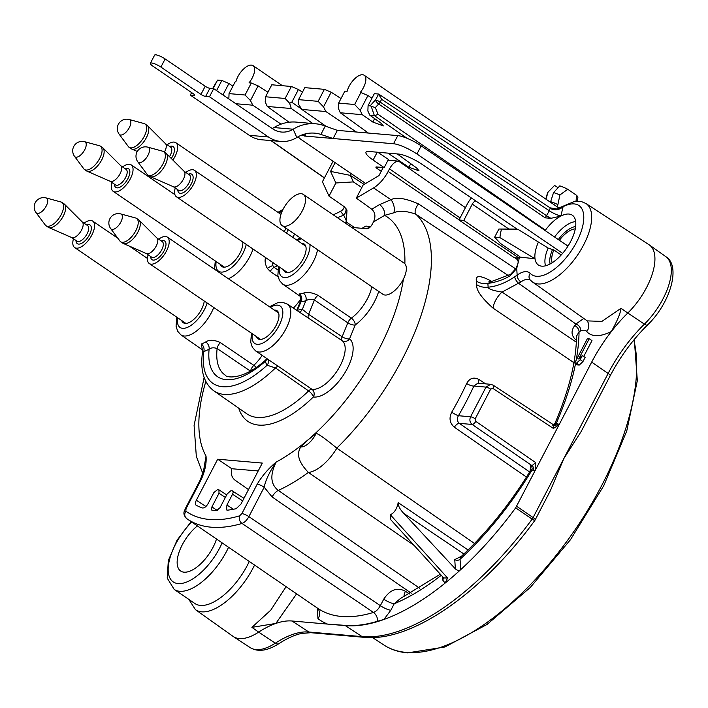 <?xml version="1.0" encoding="UTF-8"?>
<svg xmlns="http://www.w3.org/2000/svg" width="708" height="708" viewBox="0 0 708 708"><rect width="100%" height="100%" fill="white"/><g stroke="black" fill="none" stroke-linecap="round" stroke-linejoin="round"><path stroke-width="1.06" d="M277.908 269.925L274.146 267.341L272.863 265.668L272.5 262.367M278.085 276.846L270.252 271.474L267.323 268.421C265.119 264.208 264.571 260.535 265.659 257.411M242.738 242.003A16.948 7.797 124.3 0 1 239.941 253.252A16.948 7.797 124.3 0 1 221.763 266.509A16.948 7.797 124.3 0 1 220.17 264.288M174.947 194.7L131.192 164.867A16.01 7.363 -55.7 0 1 129.352 180.54A16.01 7.363 -55.7 0 1 114.97 191.939A16.01 7.363 124.3 0 1 113.165 191.319A16.01 7.363 124.3 0 1 111.953 182.522M122.564 166.955A16.01 7.363 124.3 0 1 129.387 164.247A16.01 7.363 -55.7 0 1 131.192 164.867M87.084 171.203A14.125 6.496 124.3 0 0 88.19 171.469A14.125 6.496 -55.7 0 0 100.563 161.937A14.125 6.496 -55.7 0 0 102.943 147.945L120.864 165.849A9.416 4.337 -55.7 0 1 119.28 175.168A9.416 4.337 -55.7 0 1 111.032 181.531A9.416 4.337 124.3 0 1 110.298 181.345L87.084 171.203A14.125 6.496 124.3 0 1 86.597 170.929L84.517 169.513A14.125 6.496 124.3 0 1 83.774 168.796L74.561 156.397A9.009 4.151 124.3 0 0 76.057 157.203A9.009 4.151 -55.7 0 0 84.5 150.184A9.009 4.151 -55.7 0 0 84.588 141.697L99.492 145.742A14.125 6.496 -55.7 0 1 100.439 146.175A14.125 6.496 -55.7 0 1 98.81 160.008A14.125 6.496 -55.7 0 1 86.119 170.062A14.125 6.496 124.3 0 1 84.517 169.513M102.943 147.945A14.125 6.496 -55.7 0 0 102.51 147.591L100.439 146.175M256.207 367.47A5.646 2.151 46.6 0 0 253.827 365.346A28.94 13.319 -55.7 0 0 262.128 355.451M204.249 301.015A16.948 7.797 124.3 0 1 201.444 309.484A16.948 7.797 124.3 0 1 183.266 322.742A16.948 7.797 124.3 0 1 181.682 320.52M117.873 238.269L92.704 221.108A16.01 7.363 -55.7 0 1 90.863 236.782A16.01 7.363 -55.7 0 1 76.473 248.172A16.01 7.363 124.3 0 1 74.667 247.561A16.01 7.363 124.3 0 1 73.455 238.755M84.066 223.197A16.01 7.363 124.3 0 1 90.889 220.489A16.01 7.363 -55.7 0 1 92.704 221.108M48.595 227.436A14.125 6.496 124.3 0 0 49.693 227.711A14.125 6.496 -55.7 0 0 62.065 218.17A14.125 6.496 -55.7 0 0 64.446 204.187L82.367 222.082A9.416 4.337 -55.7 0 1 80.783 231.41A9.416 4.337 -55.7 0 1 72.535 237.764A9.416 4.337 124.3 0 1 71.8 237.587L48.595 227.436A14.125 6.496 124.3 0 1 48.1 227.162L46.029 225.755A14.125 6.496 124.3 0 1 45.277 225.029L36.064 212.639A9.009 4.151 124.3 0 0 37.559 213.444A9.009 4.151 -55.7 0 0 46.011 206.417A9.009 4.151 -55.7 0 0 46.091 197.93L60.994 201.984A14.125 6.496 -55.7 0 1 61.941 202.408A14.125 6.496 -55.7 0 1 60.313 216.241A14.125 6.496 -55.7 0 1 47.622 226.294A14.125 6.496 124.3 0 1 46.029 225.755M64.446 204.187A14.125 6.496 -55.7 0 0 64.012 203.824L61.941 202.408M250.623 371.01A5.646 2.549 124.1 0 1 253.827 365.346L220.392 342.619C214.32 339.805 209.435 339.566 205.745 341.902A28.444 13.089 124.3 0 1 201.284 344L202.276 349.159M250.597 371.24L217.126 348.522C213.993 347.46 211.32 347.628 209.126 349.035A34.099 15.691 124.3 0 1 203.771 351.557L202.603 351.531L201.992 348.681M238.729 408.18A95.792 44.082 -55.7 0 0 313.387 396.958A5.646 4.903 98.9 0 0 311.936 389.285L255.579 350.885A28.293 13.018 -55.7 0 0 285.979 328.786A28.293 13.018 -55.7 0 0 287.457 304.13L282.988 302.431L277.589 302.776L269.491 306.75M274.359 310.069A16.948 7.797 124.3 0 1 277.005 310.741A16.948 7.797 124.3 0 1 276.093 325.485A16.948 7.797 124.3 0 1 257.916 338.743A16.948 7.797 124.3 0 1 256.323 336.521M278.598 312.963L167.345 237.109A16.01 7.363 -55.7 0 1 165.504 252.783A16.01 7.363 -55.7 0 1 151.123 264.173A16.01 7.363 124.3 0 1 149.308 263.562A16.01 7.363 124.3 0 1 148.105 254.756M158.716 239.198A16.01 7.363 124.3 0 1 165.539 236.49A16.01 7.363 -55.7 0 1 167.345 237.109M123.236 243.437A14.125 6.496 124.3 0 0 124.343 243.711A14.125 6.496 -55.7 0 0 136.715 234.171A14.125 6.496 -55.7 0 0 139.095 220.188L157.017 238.083A9.416 4.337 -55.7 0 1 155.433 247.411A9.416 4.337 -55.7 0 1 147.184 253.765A9.416 4.337 124.3 0 1 146.45 253.588L123.236 243.437A14.125 6.496 124.3 0 1 122.741 243.163L120.67 241.755A14.125 6.496 124.3 0 1 119.926 241.03L110.713 228.64A9.009 4.151 124.3 0 0 112.209 229.445A9.009 4.151 -55.7 0 0 120.652 222.418A9.009 4.151 -55.7 0 0 120.741 213.931L135.644 217.984A14.125 6.496 -55.7 0 1 136.582 218.409A14.125 6.496 -55.7 0 1 134.963 232.242A14.125 6.496 -55.7 0 1 122.272 242.295A14.125 6.496 124.3 0 1 120.67 241.755M139.095 220.188A14.125 6.496 -55.7 0 0 138.662 219.825L136.582 218.409M378.683 291.404A34.586 15.921 124.3 0 1 355.204 324.972L349.557 338.875A34.586 15.921 124.3 0 1 344.469 373.488A34.586 15.921 124.3 0 1 313.387 396.958A5.646 2.027 45.8 0 0 308.599 390.931A5.646 2.567 124.8 0 1 311.936 389.285A28.94 13.319 -55.7 0 0 340.247 365.602A28.94 13.319 -55.7 0 0 342.194 340.69A5.646 2.575 123.7 0 1 342.15 336.734A5.646 2.124 22.1 0 0 349.557 338.875A5.646 5.009 -51.4 0 1 342.194 340.69L304.67 315.618M299.484 295.794L299.378 293.944A28.444 13.089 -55.7 0 0 303.334 293.156C307.334 291.793 312.228 292.51 318.007 295.316L351.354 318.149A28.94 13.319 -55.7 0 0 367.381 298.847A28.94 13.319 -55.7 0 0 371.824 286.722M301.493 243.313A16.948 7.797 124.3 0 1 304.139 243.986A16.948 7.797 124.3 0 1 303.228 258.739A16.948 7.797 124.3 0 1 285.05 271.987A16.948 7.797 124.3 0 1 283.457 269.766M305.732 246.207L194.479 170.354A16.01 7.363 -55.7 0 1 192.638 186.027A16.01 7.363 -55.7 0 1 178.257 197.426A16.01 7.363 124.3 0 1 176.442 196.806A16.01 7.363 124.3 0 1 175.239 188.001M185.85 172.442A16.01 7.363 124.3 0 1 192.673 169.734A16.01 7.363 -55.7 0 1 194.479 170.354M150.37 176.681A14.125 6.496 124.3 0 0 151.477 176.956A14.125 6.496 -55.7 0 0 163.849 167.415A14.125 6.496 -55.7 0 0 166.23 153.432L184.151 171.327A9.416 4.337 -55.7 0 1 182.567 180.655A9.416 4.337 -55.7 0 1 174.318 187.009A9.416 4.337 124.3 0 1 173.584 186.832L150.37 176.681A14.125 6.496 124.3 0 1 149.875 176.407L147.804 175A14.125 6.496 124.3 0 1 147.06 174.274L137.848 161.884A9.009 4.151 124.3 0 0 139.343 162.69A9.009 4.151 -55.7 0 0 147.786 155.663A9.009 4.151 -55.7 0 0 147.875 147.175L162.778 151.229A14.125 6.496 -55.7 0 1 163.716 151.662A14.125 6.496 -55.7 0 1 162.097 165.486A14.125 6.496 -55.7 0 1 149.406 175.54A14.125 6.496 124.3 0 1 147.804 175M166.23 153.432A14.125 6.496 -55.7 0 0 165.796 153.07L163.716 151.662M285.899 228.144A16.948 7.797 124.3 0 1 284.554 231.074A16.948 7.797 124.3 0 1 284.28 231.578M167.177 144.786A16.01 7.363 124.3 0 1 174 142.078A16.01 7.363 -55.7 0 1 175.814 142.689A16.01 7.363 -55.7 0 1 172.876 160.07M164.406 152.132A9.416 4.337 -55.7 0 0 165.477 143.671L147.556 125.767A14.125 6.496 -55.7 0 0 147.122 125.413L145.052 123.997A14.125 6.496 -55.7 0 0 144.105 123.564L129.201 119.519A9.416 9.416 0 0 0 119.174 134.219L128.387 146.618A14.125 6.496 124.3 0 0 129.139 147.335A14.125 6.496 124.3 0 0 130.732 147.883A14.125 6.496 -55.7 0 0 143.423 137.83A14.125 6.496 -55.7 0 0 145.052 123.997M137.299 151.468L131.706 149.025A14.125 6.496 124.3 0 0 132.803 149.299A14.125 6.496 -55.7 0 0 145.175 139.759A14.125 6.496 -55.7 0 0 147.556 125.767M131.706 149.025A14.125 6.496 124.3 0 1 131.21 148.751L129.139 147.335M300.449 296.484L299.396 295.723C300.192 295.44 300.546 297.316 300.449 301.351L301.139 301.635A34.099 15.691 -55.7 0 0 305.874 300.696C308.476 299.254 311.334 299.024 314.432 300.006L347.805 322.821L342.15 336.734L308.608 314.325L302.36 309.343A5.646 4.761 -91.4 0 1 299.298 312.033M303.334 293.156A5.646 4.257 70.7 0 1 305.874 300.696L302.36 309.343A34.099 15.691 -55.7 0 0 297.617 310.29A5.646 4.257 -109.3 0 1 297.431 310.785M297.139 310.591L301.139 301.635A5.646 4.761 88.6 0 0 299.378 293.944M355.204 324.972A5.646 3.071 53.9 0 0 351.354 318.149A5.646 2.549 124.4 0 0 347.805 322.821A5.646 2.124 22.1 0 0 355.204 324.972M333.07 161.291L322.609 181.381A22.603 10.399 -55.7 0 0 323.246 183.531L329.025 196.134L344.345 206.763L346.991 210.019L346.407 220.993L345.398 223.117M515.707 268.925L418.499 203.931C405.339 198.187 396.153 196.797 390.958 199.744A8.478 4.053 -105.7 0 1 393.736 212.825L384.63 215.365L373.408 222.011L372.32 224.1C370.603 227.126 368.797 228.666 366.894 228.737L351.708 227.427M282.111 225.56L382.957 294.316A18.833 8.664 -55.7 0 0 403.153 279.589A18.833 8.664 -55.7 0 0 403.418 279.067A18.833 8.664 -55.7 0 0 404.861 263.792A18.833 8.664 -55.7 0 0 404.171 263.199L303.334 194.434A18.833 8.664 -55.7 0 0 283.129 209.17A18.833 8.664 -55.7 0 0 282.111 225.56A18.833 8.664 -55.7 0 0 302.307 210.834A18.833 8.664 -55.7 0 0 303.334 194.434M336.831 448.146C323.485 437.234 316.511 432.464 315.918 433.836L308.21 439.686A151.601 69.765 -55.7 0 1 276.155 462.085C269.5 471.935 265.518 480.307 264.19 487.228L272.111 496.945A8.478 3.823 124.7 0 1 278.288 490.423C270.518 484.414 269.801 474.962 276.155 462.085C268.447 468.537 262.137 475.9 257.199 484.175L241.897 513.574L239.596 515.849A204.948 94.314 124.3 0 1 185.859 511.185L186.018 508.733L201.329 479.334C205.099 470.749 206.665 462.97 206.019 456.014L203.745 469.731M196.063 505.176L196.134 505.22A194.461 89.491 124.3 0 0 202.47 507.972C204.382 508.176 206.302 506.654 208.232 503.406L213.86 492.591L217.63 489.529A171.619 78.977 -55.7 0 0 218.922 489.83L219.02 493.228L211.887 506.937L211.683 510.043M226.693 494.901L218.922 489.83M196.134 505.22C195.054 504.423 195.125 502.76 196.328 500.237L217.692 459.209L262.296 463.076L240.941 504.105L236.153 508.689A194.461 89.491 124.3 0 1 227.631 510.158L226.631 509.964L226.914 505.025L232.543 494.211C233.498 492.104 233.366 490.963 232.153 490.786A171.619 78.977 -55.7 0 1 230.675 490.848L227.188 493.936L220.055 507.645L216.666 510.583A194.461 89.491 124.3 0 1 212.055 510.185M243.95 498.317L232.153 490.786M201.284 344A5.646 4.292 -108.3 0 1 203.771 351.557A84.102 38.701 -55.7 0 0 267.128 365.24A34.099 15.691 124.3 0 1 265.411 361.248L265.766 359.894C242.074 381.276 225.418 377.452 225.056 374.983A70.322 32.364 124.3 0 1 217.126 348.522A5.646 2.549 -55.9 0 1 220.392 342.619M205.745 341.902A5.646 3.549 -121 0 1 209.126 349.035A75.977 34.966 124.3 0 0 265.411 361.248A5.646 4.611 -12.6 0 0 266.81 358.708M267.73 359.345A5.646 4.947 -36.1 0 1 267.128 365.24L275.456 367.93L308.599 390.931A90.146 41.48 -55.7 0 1 246.844 413.826L213.834 390.843A89.748 41.303 -55.7 0 0 275.456 367.93A5.646 2.567 -55.2 0 1 278.81 366.275M217.692 459.209L231.817 468.74L258.199 470.944M233.985 479.281A151.707 69.818 -55.7 0 0 235.021 480.148L234.622 479.847M248.49 489.6L235.021 480.148C231.666 477.449 230.596 473.652 231.817 468.74M362.054 228.321L365.841 226.082L370.682 226.507M329.025 196.134L335.875 182.974L330.565 171.398L350.371 175.389L364.08 184.416M361.832 187.514L353.363 181.903L335.875 182.974M373.408 222.011C375.851 216.834 375.302 212.568 371.771 209.205L356.319 198.116L373.585 187.894A22.603 10.399 -55.7 0 0 388.152 171.469L389.515 168.849C392.365 163.849 395.383 161.274 398.551 161.123L465.43 207.656M383.196 167.513L378.992 175.593L363.169 184.956L356.319 198.116M373.585 187.894L390.958 199.744L379.559 204.594A8.478 5.363 -120.6 0 1 384.63 215.365A151.601 69.765 -55.7 0 1 404.861 263.792M508.344 275.589L415.888 214.223C406.481 210.869 399.091 210.4 393.736 212.825M413.853 545.231L308.458 472.466A33.895 15.319 124.6 0 0 336.858 448.173L474.51 543.47M485.617 383.869L479.148 379.568C473.82 376.789 469.661 378.09 466.66 383.488A171.301 78.827 124.3 0 1 451.713 412.198C448.828 418.118 449.704 423.119 454.35 427.207L526.46 477.059M530.929 280.616C528.69 278.474 525.345 278.917 520.876 281.934L502.069 292.068A14.125 6.337 -56 0 0 493.104 308.184C481.502 297.873 476.033 290.032 476.679 284.669L476.457 281.2C475.086 275.111 480.051 275.093 491.352 281.164A14.125 6.531 123.4 0 0 491.44 281.51M353.363 181.903L350.371 175.389L351.248 173.69M330.565 171.398L335.105 162.681M388.011 160.203L398.551 161.123M344.469 206.86L343.008 209.418A9.416 9.151 41.5 0 1 342.999 209.426A9.416 9.151 41.5 0 1 340.486 211.4L333.264 214.851M345.929 208.249A9.416 8.053 -24.6 0 1 343.752 215.205L340.486 211.4M403.418 279.067A151.601 69.765 -55.7 0 1 308.21 439.686L300.661 446.89C299.511 449.722 293.643 457.209 308.423 472.448M443.553 577.755L390.896 519.867L390.391 514.813C394.48 512.68 397.073 508.618 398.17 502.618L468.05 549.974M451.713 412.198A5.646 0.779 -149.9 0 0 458.43 415.72C456.731 418.747 457.032 421.295 459.315 423.349L529.611 471.97M466.66 383.488A5.646 1.717 -155.3 0 0 473.873 386.055A176.947 81.429 124.3 0 1 458.43 415.72L470.59 416.773A3.77 0.841 27.5 0 1 475.218 418.791L490.662 389.126L492.892 388.426L553.444 428.455L553.196 425.012M477.856 383.196L473.873 386.055L486.033 387.108L490.671 384.302L477.882 383.196M216.506 539.009A30.134 13.868 124.3 0 1 212.958 547.452A30.134 13.868 124.3 0 1 180.646 571.02A30.134 13.868 124.3 0 1 182.275 544.797A30.134 13.868 124.3 0 1 197.382 525.911M228.578 547.275A48.967 22.532 124.3 0 1 174.177 589.401L194.904 603.535A48.967 22.532 -55.7 0 0 249.278 561.453M185.859 511.185A5.646 5.018 -54.8 0 0 186.744 518.628C181.593 513.406 185.045 510.441 185.151 508.955L200.461 479.555L203.7 469.953L206.019 456.014A151.601 69.765 -55.7 0 1 205.816 381.462M200.461 479.555A5.646 1.257 27.5 0 1 201.329 479.334M257.199 484.175A5.646 1.257 -152.5 0 1 264.181 487.228L248.88 516.628C246.888 520.203 244.596 522.477 242.021 523.451L373.452 612.438A210.904 97.058 124.3 0 1 317.697 608.296L187.31 519.026A210.595 96.916 124.3 0 1 186.797 518.663M241.897 513.574A5.646 1.257 -152.5 0 1 248.88 516.628L380.346 605.676C378.364 609.225 376.072 611.482 373.452 612.438C376.214 614.544 377.603 617.465 377.612 621.217A216.559 99.66 124.3 0 1 344.938 625.368L327.468 624.075L345.292 625.615L362.115 636.625L308.821 632.005A94.553 43.515 -55.7 0 0 275.35 643.174A54.215 24.948 124.3 0 1 250.216 647.608L233.348 636.58A54.613 25.134 124.3 0 1 232.976 636.324L195.435 609.641A53.711 24.718 -55.7 0 0 254.57 565.072M272.111 496.945L411.268 593.198M409.693 594.039L405.401 591.277C397.321 586.967 390.099 589.596 383.736 599.18A8.478 1.885 -152.5 0 0 394.214 603.756A200.506 92.27 -55.7 0 0 441.155 575.374M443.456 577.923L447.624 578.02L390.391 514.813M447.624 578.02L445.12 583.1A216.568 99.669 124.3 0 1 383.913 619.482L377.612 621.217M442.35 576.693L442.553 579.879L445.12 583.1A216.568 99.669 124.3 0 0 460.722 569.63C459.111 570.86 457.324 570.613 455.359 568.869L403.533 513.203C399.763 509.052 397.976 505.521 398.17 502.618M442.553 579.879A3.77 2.885 176.3 0 0 443.553 578.038M403.533 513.203L463.882 553.983M554.585 425.499A3.77 3.239 95 0 0 557.63 423.623L559.108 424.703L515.663 507.848A216.568 99.669 124.3 0 1 460.722 569.63L460.05 559.285A3.77 2.885 -3.7 0 1 454.757 559.603L461.474 556.249M530.487 469.333L530.611 465.554L532.027 465.678L535.673 462.598L535.496 470.059L533.071 470.802A3.77 3.239 95 0 0 532.035 465.678L472.165 424.455C469.82 422.446 469.298 419.879 470.59 416.773L486.033 387.108A3.77 0.841 27.5 0 1 490.662 389.126M515.663 507.848L532.142 519.123A5.646 2.69 -55.6 0 0 533.115 517.557A5.646 1.257 27.5 0 1 535.177 519.867L550.364 490.706L563.754 458.713L608.137 373.452L591.684 362.115L559.108 424.703L553.444 428.455M516.645 506.282L533.115 517.557L563.754 458.713L581.268 431.34L610.199 375.762A5.646 1.257 -152.5 0 0 608.137 373.452A94.553 43.515 -55.7 0 1 644.404 324.14L627.801 313.016A48.967 22.532 -55.7 0 0 649.395 244.977A48.967 22.532 -55.7 0 0 649.059 244.747L585.994 203.541A47.48 21.851 124.3 0 1 577.471 255.19A47.48 21.851 124.3 0 1 532.505 281.996L587.206 320.892L601.915 321.397L620.996 308.29C620.624 312.856 617.403 320.618 611.331 331.565A94.164 43.33 124.3 0 1 627.801 313.016L620.996 308.29M591.684 362.115A94.164 43.33 124.3 0 1 611.331 331.565C599.977 337.026 591.791 337.043 586.755 331.609A9.416 8.328 137.6 0 0 586.932 320.697M574.71 363.009L577.471 364.894L579.268 365.045L582.958 361.567L585.127 357.407L582.357 355.522L578.666 359L589.224 338.734L587.419 338.574L574.71 363.009L576.507 363.16L580.197 359.682L582.357 355.522M583.737 356.46L591.985 340.619L589.224 338.734M289.076 122.227L267.252 106.448L265.199 101.828L265.562 96.775L285.138 98.474L289.643 103.253L291.28 108.528L267.252 106.448M312.856 123.537L291.28 108.528M323.521 106.881L318.14 101.332L298.564 99.642L304.803 87.642L324.379 89.341L331.167 92.199L323.521 106.881L325.857 111.528L301.829 109.439L326.353 126.511M325.857 111.528L356.407 132.015M387.86 153.123L408.905 167.247L419.056 170.867L416.57 167.902L397.241 153.937M368.364 133.051L340.318 112.776L338.265 108.165L338.628 103.111L354.655 104.501L360.903 92.509L367.939 95.536L360.204 110.395L354.655 104.501M360.204 110.395L362.239 114.678L340.318 112.776M362.239 114.678L372.851 122.059L383.338 125.918L380.523 122.732L369.912 115.342L367.877 111.059L368.08 105.66L370.204 105.846A35.949 16.549 124.3 0 1 375.514 100.032L378.621 94.04L374.32 93.668L368.08 105.66M406.994 138.272L374.514 115.749L369.912 115.342M519.592 257.048L535.018 258.774A30.134 13.868 -55.7 0 0 539.39 265.571A30.134 13.868 -55.7 0 0 566.798 247.915A30.134 13.868 -55.7 0 0 573.223 215.958A30.134 13.868 -55.7 0 0 560.878 216.064L550.966 218.312L545.204 217.852L549.346 210.763L550.222 208.072M374.417 115.731L371.178 106.244L375.346 107.607L378.081 114.351L545.399 230.162A30.134 13.868 -55.7 0 1 560.878 216.064L563.099 206.692A41.834 19.249 124.3 0 1 577.471 240.322A41.834 19.249 124.3 0 1 530.239 273.35C527.354 270.571 522.982 271.129 517.15 275.04L514.716 276.775C505.645 282.908 496.777 286.377 488.131 287.191L487.883 283.439C496.166 282.253 503.574 279.704 510.114 275.793L516.716 268.456L519.468 257.296M282.421 85.703L253.004 65.64A14.125 6.496 -55.7 0 1 249.057 82.809L251.313 83.013L258.101 85.872L250.455 100.554L252.791 105.191L235.852 103.731M252.791 105.191L281.049 124.148M271.164 140.6L324.441 177.867M476.457 281.2A14.125 10.815 -5.5 0 0 487.883 283.439L491.609 281.483L488.962 281.554L489.874 281.908M491.609 281.483L510.583 274.323A5.646 2.009 59.2 0 0 510.114 275.793M576.347 342.185L502.069 292.068C493.034 290.643 488.387 289.014 488.131 287.191A14.125 10.788 -1.9 0 1 476.679 284.669M576.701 340.601C571.259 336.15 570.604 331.132 574.763 325.547L575.896 324.052L518.778 283.43A5.646 2.363 -126.7 0 1 514.716 276.775M553.922 425.322A3.77 3.239 95 0 0 556.214 423.499L554.824 423.658C568.949 390.666 576.197 361.487 576.551 336.123L579.055 331.893L580.542 330.937A5.753 4.496 39.7 0 0 575.896 324.052L583.755 318.441M549.974 208.17A9.416 7.646 -11.8 0 0 563.099 206.692L558.993 207.931M560.223 207.187A9.416 8.93 -105 0 1 556.842 208.984L558.913 207.984M560.993 215.852A9.416 2.097 27.5 0 1 549.346 210.763L381.603 99.306L378.621 94.04L550.063 207.825L556.842 208.984M381.603 99.306L380.169 102.058A3.77 0.841 -152.5 0 0 375.514 100.032A3.77 1.345 45.7 0 0 378.709 104.041A3.77 1.699 -55.7 0 0 380.169 102.058L546.718 215.834A9.416 2.097 27.5 0 0 550.966 218.312M375.346 107.607A32.187 14.815 124.3 0 1 378.709 104.041L545.204 217.852M517.911 229.295L498.883 229.038L517.911 229.295L548.151 248.083L553.842 249.959L561.214 254.986M567.958 246.154L421.189 145.857A18.833 4.186 -152.5 0 0 397.781 135.609L337.371 130.369L325.246 126.068A47.082 40.471 -85 0 0 315.449 123.767L296.271 122.103A47.082 40.471 -85 0 0 273.996 127.555L293.174 129.219A47.082 40.471 -85 0 1 315.449 123.767M381.223 171.301L377.337 168.654A3.77 0.841 -152.5 0 1 375.913 167.079A3.77 0.841 -152.5 0 1 376.497 166.938L384.17 167.601L388.4 159.459L377.842 152.255M562.656 253.349L416.95 153.999A18.833 4.186 -152.5 0 0 393.542 143.751L333.132 138.511L320.892 134.423L325.246 126.068M559.24 240.216L568.011 246.074M559.444 240.233A21.656 9.965 124.3 0 1 575.285 228.896M552.187 262.765A21.656 9.965 124.3 0 1 553.842 249.959M538.425 242.048A30.134 13.868 -55.7 0 0 535.018 258.774L499.963 237.64A36.843 16.957 124.3 0 1 501.503 229.268M515.079 229.056A9.416 4.337 -55.7 0 0 514.831 229.047L498.883 229.038L494.644 237.18L500.379 243.375L519.814 256.632L519.053 258.093L514.265 257.677L459.005 220.002L463.802 220.409L519.053 258.093M494.644 237.18L499.963 237.64M384.17 167.601L373.116 160.061A18.833 4.186 27.5 0 1 366.001 152.202A18.833 4.186 27.5 0 1 368.886 151.477L398.613 154.052A18.833 4.186 27.5 0 1 422.012 164.3L475.891 201.037A3.77 1.735 -55.7 0 0 472.28 204.125L463.802 220.409M471.431 197.992A13.187 6.062 -55.7 0 0 467.484 203.709L459.005 220.002M298.21 136.697A9.416 2.097 -152.5 0 0 301.688 139.901L365.664 183.478M304.644 134.078L305.803 135.671L300.281 135.671M296.82 137.511L293.174 129.219A24.479 21.045 95 0 1 281.589 132.051A24.479 21.045 95 0 1 272.686 128.838L213.71 88.633L209.471 96.775L268.447 136.98A33.895 29.134 95 0 0 280.775 141.432A33.895 29.134 95 0 0 296.82 137.511A37.666 32.373 -85 0 1 314.635 133.148A37.666 32.373 -85 0 1 320.892 134.423M191.611 92.58L190.302 95.111L249.269 135.317A33.895 29.134 95 0 0 261.606 139.777L280.775 141.432M272.226 128.529A24.479 21.045 95 0 0 273.996 127.555M209.471 96.775L205.639 96.438L209.878 88.296L213.71 88.633M190.302 95.111L194.134 95.447A3.77 0.841 -152.5 0 0 194.709 95.297A3.77 0.841 -152.5 0 0 193.284 93.722L153.229 66.41A7.531 1.673 27.5 0 1 150.379 63.269A7.531 1.673 27.5 0 1 160.902 67.074L200.957 94.394A3.77 0.841 -152.5 0 0 205.639 96.438M160.902 67.074L165.141 58.932L205.196 86.243A3.77 0.841 -152.5 0 0 209.878 88.296M165.141 58.932A7.531 1.673 -152.5 0 0 154.618 55.118L150.379 63.269M378.081 114.351L374.514 115.749M371.178 106.244L370.204 105.846M371.957 98.217L367.939 95.536M558.886 208.002L364.231 75.278A14.125 6.496 -55.7 0 1 360.284 92.456L360.903 92.509M338.628 103.111L344.867 91.12L347.132 91.314A14.125 6.496 -55.7 0 1 354.912 78.57A14.125 6.496 -55.7 0 1 364.231 75.278M331.167 92.199L341.008 98.545M302.44 92.19L298.422 89.509L291.793 102.244L301.59 109.059M265.562 96.775L271.801 84.783L291.377 86.482L298.422 89.509M258.101 85.872L267.943 92.208M556.851 206.621L557.895 204.621L559.895 194.957L567.745 189.275L576.454 195.213A13.187 2.929 27.5 0 1 577.861 197.638A13.187 2.929 27.5 0 1 577.843 197.7M576.1 201.09L576.454 195.213M550.373 202.196L550.647 201.674A14.125 3.142 27.5 0 1 557.895 204.621M545.948 199.178L548.063 192.089L554.585 185.425L558.099 187.7M550.647 201.674L553.55 192.567L559.807 185.877A13.187 2.929 27.5 0 1 567.745 189.275M553.55 192.567A16.01 3.558 27.5 0 1 559.895 194.957M547.594 192.691A16.01 3.558 27.5 0 1 547.603 192.629A16.01 3.558 27.5 0 1 547.815 192.275A16.01 3.558 27.5 0 1 548.063 192.089M250.455 100.554L245.074 95.005L229.047 93.615L235.286 81.624L235.897 81.677A14.125 6.496 -55.7 0 1 243.685 68.933A14.125 6.496 -55.7 0 1 253.004 65.64M232.923 86.172L228.905 83.491L222.949 94.925M212.657 88.535L217.568 80.084L221.861 80.455L228.905 83.491M217.568 80.084L213.143 88.58M221.861 80.455L216.586 90.589M229.047 93.615L228.843 98.943M251.313 83.013L245.074 95.005M324.379 89.341L318.14 101.332M298.564 99.642L298.395 104.014L301.829 109.439M291.793 102.244L289.643 103.253M291.377 86.482L285.138 98.474M576.179 360.177A200.506 92.27 -55.7 0 0 579.055 331.893A5.522 3.372 46 0 0 574.763 325.547M364.098 637.324C411.516 642.306 482.148 592.861 534.726 520.61L532.142 519.123A216.17 99.483 124.3 0 1 362.115 636.625A5.646 4.859 -85 0 0 364.098 637.324L310.803 632.704L301.404 633.456C294.687 634.908 287.191 638.297 278.908 643.634A5.646 3.363 -123.1 0 1 275.35 643.174L258.668 632.12A94.164 43.33 124.3 0 1 275.863 623.429L251.898 627.368L258.668 632.12A54.613 25.134 124.3 0 1 233.348 636.58M251.898 627.368L270.81 610.11L286.103 586.667M310.803 632.704A5.646 4.859 -85 0 1 308.821 632.005L291.988 620.996A94.164 43.33 124.3 0 0 275.863 623.429L296.599 593.853M291.988 620.996L327.468 624.075A219.383 100.961 124.3 0 1 317.972 618.712L317.237 608.039M440.172 574.285L400.356 598.552L394.214 603.756L390.825 610.252L383.913 619.482A216.568 99.669 124.3 0 1 345.292 625.615L344.938 625.368M405.401 591.277A8.478 3.876 -57.3 0 0 404.073 596.844M582.958 361.567L580.197 359.682M579.268 365.045L576.507 363.16M460.881 556.789C486.856 532.637 509.919 504.123 530.062 471.236L531.655 470.678A200.506 92.27 -55.7 0 1 460.05 559.285L460.696 556.984M533.071 470.802L531.655 470.678A3.77 3.239 95 0 0 530.611 465.554M174.681 193.585A18.833 8.664 -55.7 0 0 174.221 194.204M242.632 500.857L232.543 494.211M225.365 497.441L219.02 493.228M277.359 265.748L274.146 267.341A5.646 2.549 -55.5 0 0 270.252 271.474M293.377 308.077A28.94 13.319 -55.7 0 0 300.829 298.9M228.383 278.722A28.293 13.018 -55.7 0 0 249.827 256.553A28.293 13.018 -55.7 0 0 253.03 249.021M216.197 261.571A22.647 10.425 -55.7 0 0 224.498 271.66A22.647 10.425 -55.7 0 0 242.844 253.499A22.647 10.425 -55.7 0 0 246.234 244.393M114.501 184.257A11.301 5.204 124.3 0 0 117.094 187.868A11.301 5.204 -55.7 0 0 127.936 178.593A11.301 5.204 -55.7 0 0 127.263 168.318A11.301 5.204 124.3 0 0 125.104 168.699M110.121 181.275L115.493 184.93A9.416 4.337 124.3 0 0 116.554 185.292A9.416 4.337 -55.7 0 0 125.015 178.593A9.416 4.337 -55.7 0 0 126.104 169.371L120.732 165.707M176.805 317.202L176.062 326.211L177.681 331.282L180.929 334.884A28.293 13.018 -55.7 0 0 211.329 312.786A28.293 13.018 -55.7 0 0 213.736 307.484M177.708 317.812A22.647 10.425 -55.7 0 0 186.009 327.901A22.647 10.425 -55.7 0 0 204.347 309.741A22.647 10.425 -55.7 0 0 207.134 302.98M76.004 240.49A11.301 5.204 124.3 0 0 78.597 244.101A11.301 5.204 -55.7 0 0 89.438 234.835A11.301 5.204 -55.7 0 0 88.774 224.56A11.301 5.204 124.3 0 0 86.615 224.932M71.623 237.507L76.995 241.171A9.416 4.337 124.3 0 0 78.066 241.534A9.416 4.337 -55.7 0 0 86.526 234.826A9.416 4.337 -55.7 0 0 87.606 225.613L82.234 221.949M252.349 333.813A22.647 10.425 -55.7 0 0 260.65 343.902A22.647 10.425 -55.7 0 0 278.987 325.742A22.647 10.425 -55.7 0 0 282.032 308.228A22.647 10.425 -55.7 0 0 270.385 307.361M150.654 256.491A11.301 5.204 124.3 0 0 153.247 260.101A11.301 5.204 -55.7 0 0 164.079 250.827A11.301 5.204 -55.7 0 0 163.415 240.561A11.301 5.204 124.3 0 0 161.256 240.932M146.273 253.508L151.645 257.172A9.416 4.337 124.3 0 0 152.707 257.535A9.416 4.337 -55.7 0 0 161.167 250.827A9.416 4.337 -55.7 0 0 162.256 241.614L156.884 237.95M278.589 266.447L277.846 275.456L279.465 280.527L282.713 284.129A28.293 13.018 -55.7 0 0 313.113 262.04A28.293 13.018 -55.7 0 0 317.538 249.712M279.483 267.058A22.647 10.425 -55.7 0 0 287.784 277.147A22.647 10.425 -55.7 0 0 306.121 258.986A22.647 10.425 -55.7 0 0 309.936 244.526M301.519 238.791A22.647 10.425 -55.7 0 0 297.519 240.605M177.788 189.735A11.301 5.204 124.3 0 0 180.381 193.346A11.301 5.204 -55.7 0 0 191.213 184.08A11.301 5.204 -55.7 0 0 190.549 173.805A11.301 5.204 124.3 0 0 188.39 174.177M173.407 186.753L178.779 190.417A9.416 4.337 124.3 0 0 179.841 190.779A9.416 4.337 -55.7 0 0 188.301 184.08A9.416 4.337 -55.7 0 0 189.39 174.858L184.018 171.194M292.767 237.366A28.293 13.018 -55.7 0 0 294.44 234.375A28.293 13.018 -55.7 0 0 294.599 234.074M286.492 233.082A22.647 10.425 -55.7 0 0 287.457 231.321A22.647 10.425 -55.7 0 0 288.245 229.737M282.067 211.382A22.647 10.425 -55.7 0 0 278.846 212.949M171.309 158.512A11.301 5.204 -55.7 0 0 171.876 146.149A11.301 5.204 124.3 0 0 169.725 146.521M169.477 156.672A9.416 4.337 -55.7 0 0 170.716 147.193L165.345 143.538M119.174 134.219A9.009 4.151 124.3 0 0 120.67 135.033A9.009 4.151 -55.7 0 0 129.113 128.006A9.009 4.151 -55.7 0 0 129.201 119.519M318.007 295.316A5.646 2.549 124.4 0 0 314.432 300.006L308.608 314.325A5.646 2.575 -56.3 0 0 308.661 318.299M346.407 220.993L343.752 215.205A151.601 69.765 -55.7 0 0 337.415 217.683M272.863 265.668A5.646 1.743 -29.2 0 0 267.323 268.421M205.922 506.494L196.328 500.237M369.594 227.551A151.707 69.818 -55.7 0 0 365.992 228.657M354.699 227.684L345.982 221.825M379.559 204.594L371.771 209.205M418.499 203.931A8.478 3.885 -56.4 0 0 415.888 214.223A170.433 78.429 -55.7 0 1 336.796 448.129M517.176 259.447L514.628 257.703M459.085 219.834L388.152 171.469M573.914 362.664L493.104 308.184M419.773 588.321L278.297 490.423A170.433 78.429 -55.7 0 0 308.396 472.422M315.918 433.836A15.266 6.903 124.6 0 1 300.661 446.89M454.35 427.207A5.646 2.54 124.7 0 1 459.315 423.349L472.165 424.455A3.77 1.673 -55.5 0 0 475.758 421.349L475.218 418.791M479.148 379.568A5.646 2.567 -56.4 0 0 478.829 383.276M222.144 542.868A43.312 19.93 124.3 0 1 173.203 581.896A43.312 19.93 124.3 0 1 191.744 522.053M185.151 508.955A5.646 1.257 27.5 0 1 186.018 508.733M186.744 518.628L187.31 519.026A210.595 96.916 124.3 0 0 242.021 523.451A5.646 4.372 -106.5 0 1 239.596 515.849M383.736 599.18L380.346 605.676A8.478 1.885 -152.5 0 0 390.825 610.252M455.359 568.869L454.757 559.603M492.697 385.019A3.77 1.681 123.5 0 1 493.104 385.152A3.77 1.681 123.5 0 1 492.892 388.426M535.673 462.598L475.758 421.349M633.784 340.052A203.957 93.863 124.3 0 1 567.719 540.151A203.957 93.863 124.3 0 1 406.268 652.413A203.957 93.863 124.3 0 1 383.904 645.015L372.47 637.545M647.572 324.928C670.184 303.387 681.317 265.792 665.821 256.659A48.569 22.346 124.3 0 1 644.404 324.14A5.646 1.991 -134.5 0 0 647.572 324.928C632.784 339.583 620.323 356.531 610.199 375.762M580.542 330.937C583.879 329.724 585.95 329.946 586.755 331.609M557.63 423.623L556.214 423.499A200.506 92.27 -55.7 0 0 575.542 363.576M510.583 274.323L515.92 268.553A5.646 1.009 -151.1 0 1 516.716 268.456L517.15 275.04A5.646 3.195 -124.9 0 0 520.876 281.934M389.515 168.849L460.076 217.949M516.707 257.889L518.097 261.358A5.646 4.921 -32.4 0 1 517.672 257.969M530.204 279.97A5.646 4.991 -42.9 0 1 530.239 273.35M554.683 236.87A28.196 12.974 124.3 0 1 575.692 221.648M545.594 265.792A28.196 12.974 124.3 0 1 548.151 248.083M416.95 153.999L421.189 145.857M552.382 249.827A24.479 11.266 -55.7 0 0 550.107 263.987M575.657 226.516A24.479 11.266 -55.7 0 0 558.417 239.428M472.28 204.125L508.822 229.038M475.891 201.037L517.256 229.242M305.175 134.467L304.369 136.024L333.132 138.511L337.371 130.369M393.542 143.751L397.781 135.609M249.269 135.317L268.447 136.98M194.134 95.447L194.496 94.739M200.957 94.394L205.196 86.243M377.337 168.654L378.161 167.079M373.116 160.061L377.214 152.202M374.638 118.634L372.851 122.059M410.755 163.707L408.905 167.247M317.016 607.827A8.478 7.522 -53.9 0 1 317.972 618.712M233.463 509.247L226.914 505.025M217.321 510.459L211.887 506.937M215.303 260.96L214.48 269.244M224.409 267.173L113.165 191.319M84.588 141.697A9.416 9.416 0 0 0 74.561 156.397M185.912 323.406L74.667 247.561M147.459 258.447L129.405 246.136M46.091 197.93A9.416 9.416 0 0 0 36.064 212.639M180.929 334.884L202.541 349.929M251.455 333.202L250.712 342.212L252.331 347.283L255.579 350.885M260.562 339.406L149.308 263.562M120.741 213.931A9.416 9.416 0 0 0 110.713 228.64M287.457 304.13L304.9 315.777M282.713 284.129L299.519 295.838M287.696 272.66L176.442 196.806M147.875 147.175A9.416 9.416 0 0 0 137.848 161.884M300.103 237.826L296.625 239.994M267.863 259.137L278.554 266.58M280.943 214.374L175.814 142.689M283.005 209.409L277.952 212.338M300.449 301.351L296.785 310.352M266.642 358.593L265.766 359.894M213.834 390.843C203.7 383.152 199.957 370.045 202.603 351.531M342.999 209.426L340.707 211.17M204.116 377.488L194.089 425.402L196.32 456.315L202.842 473.634M174.177 589.401L167.221 578.135L168.318 560.603L177.009 540.248L191.142 521.646M188.806 599.375L195.435 609.641M554.541 425.49L493.104 385.152L490.644 384.302M634.306 339.424L637.324 380.683L626.739 431.057L603.694 485.838L570.453 539.735L530.265 587.498L487.033 624.456L444.881 647.006L407.596 652.882C398.666 652.103 390.772 649.484 383.904 645.015M270.916 140.582L324.379 177.982M515.92 268.553C517.752 264.491 518.468 262.066 518.079 261.287L518.212 261.544M532.505 281.996L530.301 280.058M585.994 203.541L581.427 201.559L575.179 201.161L559.046 207.887M577.852 197.629L577.206 201.054M554.532 185.469L547.815 192.275M547.603 192.629L545.78 199.072M665.821 256.659L649.395 244.977M554.824 423.658L552.824 425.358M278.908 643.634C267.482 650.926 257.924 652.254 250.216 647.608M316.75 607.632L318.37 609.314M534.726 520.61A5.646 5.646 0 0 0 535.177 519.867M530.062 471.236L530.31 468.705L531.841 470.262"/></g></svg>
